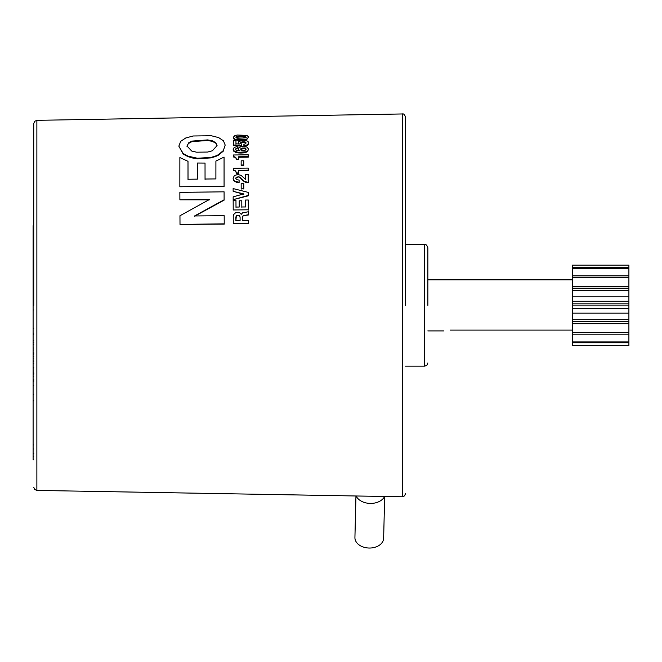 <?xml version="1.0" encoding="UTF-8"?>
<svg xmlns="http://www.w3.org/2000/svg" width="662" height="662" viewBox="0 0 662 662"><rect width="100%" height="100%" fill="white"/><g stroke="black" fill="none" stroke-linecap="round" stroke-linejoin="round"><path stroke-width="0.99" d="M33.737 305.381L33.737 123.529L33.737 305.381M427.851 305.381L427.851 247.778L427.851 305.381M405.516 305.381L405.516 117.149L405.516 305.381M356.106 495.987A15.077 10.658 1.4 0 0 370.397 503.426A15.077 10.658 1.4 0 0 384.614 496.483M355.949 495.987L354.923 537.527A14.357 10.153 1.4 0 0 369.28 548.037A14.357 10.153 1.4 0 0 383.637 538.239L384.672 496.483M450.193 330.098C441.959 330.983 441.959 330.983 450.193 330.098L572.481 330.098M33.1 257.791L33.1 256.988L33.1 257.791M246.09 137.423L242.433 136.695L235.995 137.406L235.986 136.835L239.958 136.14L244.154 136.223L246.198 137.142L245.569 137.828L237.699 138.275L235.97 137.787L235.986 136.835L235.97 137.787M240.803 149.877L240.827 148.71L240.803 149.877L242.284 150.547C244.981 150.704 246.173 150.075 245.859 148.669L245.875 149.198L244.394 148.569L240.836 149.24L240.827 148.71L242.358 148.065L244.377 148.04L245.859 148.669L246.074 149.827M240.099 217.492L239.586 215.986L237.931 215.498L236.334 216.019L235.862 220.785M217.07 145.872L215.804 143.215L212.444 141.403L207.711 140.46L191.781 141.668L188.356 143.563L187.089 145.797M33.1 225.725L33.737 225.725L33.1 225.725L33.1 232.892L33.737 232.892M33.1 230.922L33.1 231.7M33.737 233.123L33.1 233.123L33.1 244.857L33.737 244.857L33.1 245.254L33.737 245.254M33.1 245.254L33.1 255.573L33.737 255.573M33.737 255.606L33.1 255.606L33.1 266.232M33.737 266.347L33.1 266.347L33.1 290.577L33.737 290.568M33.737 292.571L33.1 292.571L33.1 294.929L33.737 294.929M33.737 290.759L33.1 290.262L33.1 293.101M33.737 294.946L33.1 294.946L33.1 361.816M33.1 352.97L33.737 352.772L33.1 352.97M33.1 363.744L33.1 365.035M33.1 361.659L33.737 361.659L33.1 361.659L33.1 374.924M33.1 364.274L33.1 365.366M33.737 374.791L33.1 374.791L33.1 379.674L33.737 379.674M33.737 459.759L33.1 459.759L33.1 394.742L33.737 394.742M33.737 379.723L33.1 379.723L33.1 394.742M33.1 260.811L33.737 260.977M239.975 136.711L239.958 136.14M242.433 136.695L242.416 136.124M244.162 136.786L244.154 136.223M242.366 148.594L242.358 148.065M244.394 148.569L244.377 148.04M245.263 148.809L245.246 148.28M240.091 217.194L240.107 220.446L235.846 220.496L235.829 217.244L236.326 215.721L237.923 215.191L239.578 215.68L240.091 217.136M191.781 141.668L191.773 141.114L207.703 139.897L212.436 140.849L215.787 142.669L217.07 145.615L212.353 150.787L207.603 152.053L196.548 152.194L191.69 151.044L187.015 145.996L188.356 143.563M188.347 143.017L191.773 141.114M207.711 140.46L207.703 139.897M212.444 141.403L212.436 140.849M215.804 143.215L215.787 142.669M33.1 237.079L33.737 237.079M33.737 252.735L33.1 252.735M33.1 255.549L33.737 255.549M33.1 273.216L33.737 273.216M33.1 272.008L33.737 272.008M33.737 277.966L33.1 277.966M33.1 280.779L33.737 280.779M33.1 282.343L33.737 282.343M33.1 281.135L33.737 281.135M33.1 293.671L33.737 293.671M33.1 291.752L33.737 291.752M33.1 289.509L33.737 289.509M33.1 284.892L33.737 284.892M33.737 328.286L33.1 328.286M33.1 309.957L33.737 309.957M33.737 333.118L33.1 333.118M33.737 340.632L33.1 340.632M33.1 334.236L33.737 334.236M33.737 350.016L33.1 350.016M33.1 348.03L33.737 348.03M33.1 344.372L33.737 344.372M33.1 342.378L33.737 342.378M33.1 370.977L33.737 370.977M33.1 368.982L33.737 368.982M33.1 376.777L33.737 376.777M33.737 444.947L33.1 444.947M33.737 400.758L33.1 400.758M33.737 456.192L33.1 456.192M33.737 453.445L33.1 453.445M33.737 448.985L33.1 448.985M33.1 385.698L33.737 385.698M33.1 249.425L33.737 249.425M33.737 237.915L33.1 237.915M33.1 242.623L33.737 242.623M241.671 144.2L241.663 145.64L233.463 144.961L233.496 140.716L235.97 140.683L235.953 143.795L239.363 144.035L238.229 142.553L238.634 141.56L243.285 140.187L247.116 140.948L248.217 141.817L248.291 143.968L245.933 145.574L243.881 145.863L243.889 144.258L245.519 143.836L246.123 142.959L245.254 142.007L242.193 141.784L240.488 143.033L241.671 144.2L241.663 145.64M233.396 169.935L233.396 168.264L248.225 168.082L248.225 170.175L238.61 170.3L238.61 172.947L236.342 172.972L235.738 170.97L233.396 169.935L233.413 170.391L234.828 170.746L234.82 170.291M248.225 168.082L248.242 170.63L238.618 170.755L238.618 173.394L236.351 173.419L235.738 170.97M241.158 160.816L243.748 160.783L243.74 164.995L241.15 165.028L241.158 160.816M233.413 156.455L233.421 154.991L248.25 154.8L248.242 156.654L238.626 156.778L238.618 159.12L236.351 159.145L235.755 157.374L233.413 156.455L233.429 156.96L234.845 157.275L234.836 156.77M248.25 154.8L248.258 157.159L238.634 157.275L238.634 159.616L236.367 159.641L235.755 157.374M246.992 135.42L248.664 137.026L246.959 138.954L244.568 139.558L237.219 139.657L234.861 139.119L233.231 137.332L234.894 135.594L237.261 135.04L246.992 135.42M234.224 147.436L237.269 146.534L237.261 148.114L235.415 149.256L235.887 150.017L238.519 150.746L239.958 150.795L238.692 149.984L238.734 147.858L241.398 146.492L247 147.047L248.548 149.132L247.869 150.729L246.123 151.78L238.13 152.384L233.835 150.795L233.148 149.264L234.224 147.436M241.183 188.645L241.167 183.672L243.757 183.639L243.765 188.612L241.191 189.042L243.765 188.612M233.214 209.97L233.173 200.329L235.97 200.296L235.995 207.065L239.23 207.024L239.205 200.809L241.796 200.776L241.82 206.991L245.528 206.949L245.503 200.04L248.291 199.998L248.341 209.788L233.214 209.97L248.341 209.788M245.652 179.476L245.643 174.313L248.233 174.28L248.242 182.381L244.286 181.38L239.189 176.878L236.293 177.143L235.689 178.343L236.806 179.708L239.106 180.056L239.106 182.24L234.836 181.297L233.562 180.023L233.107 178.26L234.331 175.62L237.741 174.47L241.1 175.389L245.652 179.476M248.283 195.439L233.165 199.667L233.156 196.846L243.782 193.925L233.14 191.31L233.132 188.579L248.267 192.402L248.291 195.811L233.165 199.667M248.391 220.338L248.407 223.334L233.281 223.524L233.239 216.226L233.562 214.604L235.78 212.568L239.71 212.742L241.241 214.331L242.582 212.85L248.349 211.757L248.366 214.678L243.004 215.845L242.466 217.442L242.482 220.413L248.391 220.338L248.407 223.334M188 161.321L188.008 179.245L197.491 179.129L197.499 163.026L205.03 163.075L205.046 179.038L215.886 178.914L215.903 161.073L224.062 157.084L224.07 186.229L179.841 186.767L179.865 157.539L188 161.321L188.025 179.675M188.016 156.149L183.167 153.534L178.839 146.145L180.718 141.312L185.708 138.002L193.139 135.983L211.344 135.751L218.601 137.58L223.425 140.766L225.188 145.077L223.351 150.564L218.468 154.66L215.886 155.876L211.178 157.382L197.483 158.251L188.016 156.149L188.025 156.654L183.175 154.047L183.167 153.534M179.956 215.754L209.556 199.444L179.882 199.808L179.857 192.361L224.087 191.823L224.112 199.783L194.57 215.953L224.186 215.696L224.228 223.847L180.006 224.41L179.956 215.754M241.299 142.057L241.307 142.611L240.72 143.025L240.703 142.479M240.72 143.025L240.505 143.58M241.671 146.178L233.479 145.508L233.463 144.961M235.962 144.341L235.97 140.683M238.229 142.553L238.486 143.364M248.291 143.968L248.581 142.893M248.3 144.515L247.414 145.45L247.406 144.904M247.414 145.45L245.941 146.12L245.933 145.574M243.889 146.335L243.881 145.863M245.941 146.12L243.897 146.401M245.254 142.007L245.263 142.562L245.9 142.959L245.883 142.413M245.263 142.562L244.344 141.767M244.352 142.313L243.285 142.239L243.277 141.685M243.285 142.239L242.201 142.338L242.193 141.784M242.201 142.338L241.307 142.611M236.351 173.419L236.235 172.343M235.746 171.425L234.828 170.746M248.242 170.63L248.225 170.175M238.618 170.755L238.61 170.3M238.618 173.394L238.61 172.947M243.74 164.995L243.748 160.783M243.748 165.467L241.167 165.5L241.15 165.028M236.367 159.641L236.251 158.69M235.763 157.87L234.845 157.275M248.258 157.159L248.242 156.654M238.634 157.275L238.626 156.778M238.634 159.616L238.618 159.12M248.664 137.026L246.959 138.954M246.967 139.517L244.584 140.112L244.568 139.558M241.357 140.361L237.228 140.212L237.219 139.657M237.228 140.212L234.878 139.682L234.861 139.119M234.878 139.682L233.603 138.317M233.612 138.879L233.231 137.332M235.647 151.821L235.655 152.334L233.852 151.317L233.835 150.795M233.852 151.317L233.148 149.264M237.261 148.114L237.269 146.534M237.269 148.644L235.978 149.041L235.97 148.511M235.978 149.041L235.424 149.778M238.32 148.909L238.692 149.984M247.869 150.729L248.548 149.132M247.886 151.25L246.132 152.301L246.123 151.78M246.132 152.301L243.682 152.864L243.674 152.351M243.682 152.864L240.894 153.054L240.885 152.541M240.894 153.054L238.146 152.905L238.13 152.384M238.146 152.905L235.655 152.334M243.773 189.009L243.757 183.639M248.349 210.102L248.291 199.998M236.003 207.396L235.97 200.296M241.829 207.322L241.796 200.776M248.242 182.381L248.233 174.28M248.25 182.795L245.999 182.124M246.007 182.538L244.286 181.38M244.303 181.802L242.896 180.271M242.913 180.693L240.91 178.161M240.927 178.591L240.141 177.424M240.149 177.863L239.189 176.878M239.197 177.308L237.981 176.663M237.989 177.102L236.301 177.582L236.293 177.143M236.301 177.582L235.705 178.773M239.106 182.24L239.106 180.056M239.123 182.654L236.748 182.042M236.756 182.455L234.836 181.297M234.853 181.711L233.562 180.023M233.578 180.445L233.107 178.26M243.79 194.305L233.14 191.31M248.291 195.811L248.267 192.402M244.741 215.191L243.004 215.845M243.02 216.143L242.466 217.442M242.474 217.74L242.491 220.703M248.424 223.607L233.281 223.524M248.366 214.678L248.349 211.757M248.374 214.985L244.758 215.489M224.07 186.229L179.841 186.767M205.055 179.468L205.03 163.075M224.087 186.626L224.062 157.084M215.886 155.876L215.903 156.381L211.186 157.879L211.178 157.382M211.186 157.879L197.491 158.748L197.483 158.251M197.491 158.748L192.973 158.102L192.965 157.597M192.973 158.102L188.025 156.654M183.175 154.047L178.839 146.145M225.188 145.077L223.351 150.564M223.359 151.085L218.477 155.173L218.468 154.66M218.477 155.173L215.903 156.381M224.228 223.847L224.186 215.696M224.244 224.128L180.006 224.41M209.564 199.808L179.882 199.808M224.112 199.783L224.087 191.823M224.12 200.139L194.587 216.259M572.481 301.268L572.481 345.589L628.9 345.556L628.9 265.164L572.481 265.172L572.481 301.268L628.9 301.268M572.481 313.159L628.9 313.159M572.481 265.172L628.9 265.164M572.481 275.872L628.9 275.872M572.481 277.304L628.9 277.304M572.481 286.423L628.9 286.423M628.9 268.424L572.481 268.424M628.9 267.663L572.481 267.663M572.481 288.574L628.9 288.574M572.481 290.452L628.9 290.452M572.481 296.841L628.9 296.841M572.481 303.833L628.9 303.833M572.481 305.877L628.9 305.877M572.481 319.324L628.9 319.324M572.481 321.227L628.9 321.227M572.481 323.718L628.9 323.718M572.481 332.696L628.9 332.696M572.481 334.161L628.9 334.161M572.481 341.906L628.9 341.906M572.481 342.717L628.9 342.717M33.737 123.529L34.656 121.295L36.873 120.335L36.873 490.418L402.264 496.79L402.322 113.963C403.58 113.516 404.639 114.576 405.516 117.149M405.516 366.169L424.665 366.169L424.665 244.584C425.914 244.137 426.982 245.205 427.851 247.778M238.858 136.769L238.85 136.198M33.1 232.296L33.737 232.296M33.1 230.492L33.737 230.492M33.1 228.68L33.737 228.68M33.1 227.008L33.737 227.008M33.1 226.065L33.737 226.065M33.1 234.224L33.737 234.224M33.1 257.973L33.737 257.973M33.1 294.557L33.737 294.557M33.1 292.397L33.737 292.397M33.1 291.197L33.737 291.197M33.1 360.07L33.737 360.07M33.1 358.208L33.737 358.208M33.1 356.396L33.737 356.396M33.1 354.758L33.737 354.758M33.1 353.343L33.737 353.343M33.1 367.344L33.737 367.344M33.1 363.612L33.737 363.612M33.737 373.459L33.1 373.459M33.1 372.201L33.737 372.201M33.1 381.312L33.737 381.312M33.1 380.278L33.737 380.278M33.1 271.602L33.737 271.602M33.1 270.096L33.737 270.096M33.1 268.59L33.737 268.59M33.1 267.092L33.737 267.092M33.1 266.124L33.737 266.124L33.1 266.124M33.1 265.131L33.737 265.131M33.1 263.981L33.737 263.981M33.1 262.855L33.737 262.855M33.1 261.813L33.737 261.813M33.1 246.256L33.737 246.256M241.613 179.352L241.605 178.93M402.264 496.79L404.581 495.863L405.516 493.604M443.813 330.909L427.851 330.909M572.481 279.844L427.851 279.844M424.665 366.169L426.916 365.234L427.851 362.983M246.206 137.713L246.198 137.142M187.023 146.534L187.015 145.996M33.1 290.684L33.737 290.684M424.665 244.584L405.516 244.584M36.873 490.418L34.656 489.458L33.737 487.224M36.873 120.335L402.264 113.963M572.481 288.243L628.9 288.243M572.481 308.658L628.9 308.658M572.481 321.641L628.9 321.641M572.481 345.589L628.9 345.589"/></g></svg>
